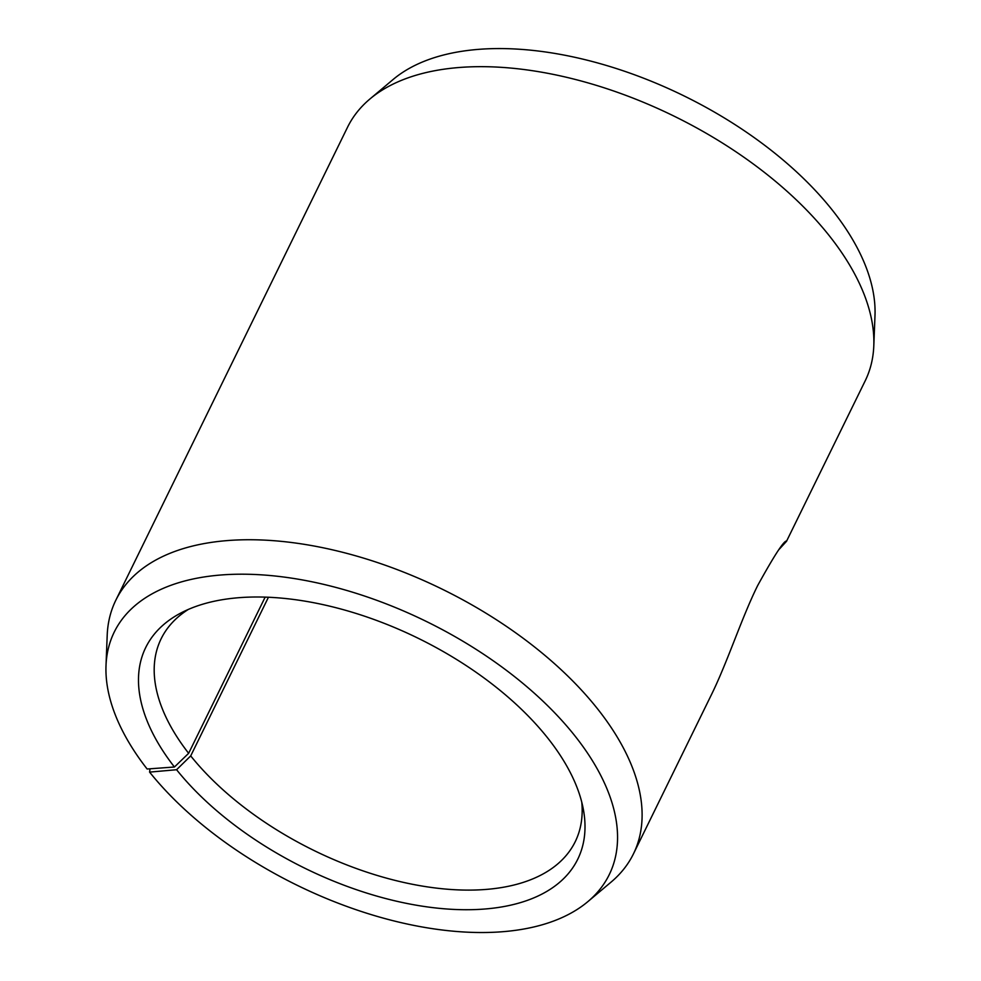 <?xml version="1.0" encoding="UTF-8"?>
<svg xmlns="http://www.w3.org/2000/svg" width="981" height="981" viewBox="0 0 981 981"><rect width="100%" height="100%" fill="white"/><g stroke="black" fill="none" stroke-linecap="round" stroke-linejoin="round"><path stroke-width="1.47" d="M268.438 597.245L190.706 755.91L176.58 769.729A240.553 128.18 -153.9 0 0 439.316 908.345A240.553 128.18 -153.9 0 0 583.487 810.098A240.553 128.18 -153.9 0 0 418.139 638.251A240.553 128.18 -153.9 0 0 181.007 612.929A240.553 128.18 -153.9 0 0 174.434 767.007L147.125 769.006A275.624 146.88 -153.9 0 1 106.009 665.572L107.199 635.271A288.218 153.588 -153.9 0 1 115.795 600.286A288.218 153.588 -153.9 0 1 442.186 589.164A288.218 153.588 -153.9 0 1 633.444 853.875A288.218 153.588 -153.9 0 1 611.065 882.115L587.864 901.625A275.624 146.88 -153.9 0 0 426.367 621.464A275.624 146.88 -153.9 0 0 106.009 665.572M190.706 755.91A230.572 122.87 -153.9 0 0 404.123 882.532A230.572 122.87 -153.9 0 0 575.246 841.661A230.572 122.87 -153.9 0 0 581.77 802.188M188.315 609.434A230.572 122.87 -153.9 0 0 161.129 638.79A230.572 122.87 -153.9 0 0 188.646 753.31L174.434 767.007M176.58 769.729L149.59 772.108A275.624 146.88 -153.9 0 0 587.864 901.625M149.59 772.108L150.007 768.797M633.444 853.875L712.01 693.506C727.73 661.268 742.114 616.767 757.749 585.399C774.389 555.258 784.015 540.47 786.652 541.009L865.205 380.812A288.218 153.588 -153.9 0 0 873.801 345.827L874.991 315.526A275.624 146.88 -153.9 0 0 683.867 95.831A275.624 146.88 -153.9 0 0 393.136 79.473L369.935 98.983A288.218 153.588 -153.9 0 0 347.556 127.211L115.795 600.286M873.801 345.827A288.218 153.588 -153.9 0 0 673.947 116.089A288.218 153.588 -153.9 0 0 369.935 98.983M265.164 597.122L188.646 753.31M786.627 541.181L779.184 549.311"/></g></svg>
